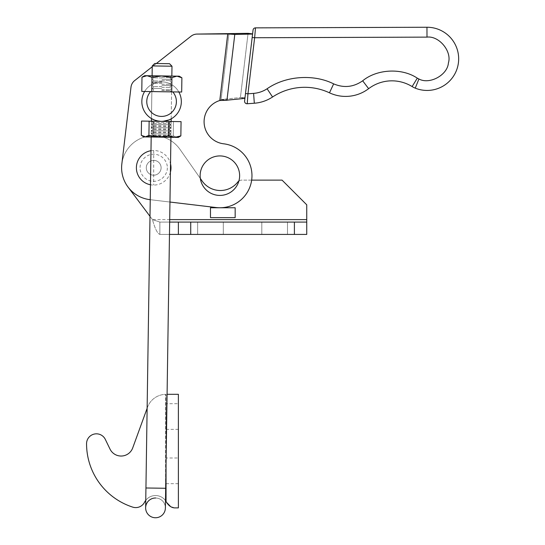 <?xml version="1.0" encoding="UTF-8"?>
<svg xmlns="http://www.w3.org/2000/svg" width="545" height="545" viewBox="0 0 545 545"><rect width="100%" height="100%" fill="white"/><g stroke="black" fill="none" stroke-linecap="round" stroke-linejoin="round"><path stroke-width="0.41" stroke-dasharray="2.73 2.04" d="M146.292 167.785A7.405 7.405 0 0 0 153.697 175.19A7.405 7.405 0 0 0 161.102 167.785A7.405 7.405 0 0 1 153.697 175.19A7.405 7.405 0 0 1 146.292 167.785A7.405 7.405 0 0 1 153.697 160.38A7.405 7.405 0 0 1 161.102 167.785A7.405 7.405 0 0 0 153.697 160.38A7.405 7.405 0 0 0 146.292 167.785A7.405 7.405 0 0 1 153.704 160.38A7.405 7.405 0 0 1 161.102 167.792A7.405 7.405 0 0 0 153.704 160.38A7.405 7.405 0 0 0 146.292 167.778A7.405 7.405 0 0 0 153.697 175.19A7.405 7.405 0 0 0 161.102 167.792A7.405 7.405 0 0 1 153.697 175.19A7.405 7.405 0 0 1 146.292 167.778A7.405 7.405 0 0 0 153.697 175.19A7.405 7.405 0 0 0 161.102 167.792A7.405 7.405 0 0 0 153.704 160.38A7.405 7.405 0 0 0 146.292 167.778M202.147 181.035L179.986 149.378A32.087 32.087 0 0 0 121.61 167.785A32.087 32.087 0 0 0 128.027 187.037L152.457 219.608L159.869 222.081L306.746 222.081L306.746 234.418L306.746 204.811L282.058 180.129L241.701 180.129A4.939 4.939 0 0 0 237.818 182.016A22.216 22.216 0 0 1 202.147 181.035L179.986 149.378A32.087 32.087 0 0 0 121.61 167.785A32.087 32.087 0 0 0 128.027 187.037L152.457 219.608C154.916 228.587 157.389 233.526 159.869 234.418L306.746 234.418L306.746 204.811L282.058 180.129L241.701 180.129A4.939 4.939 0 0 0 238.894 181.001M197.637 234.418L223.307 234.418L197.637 234.418L223.307 234.418L197.637 234.418L197.637 222.081L223.307 222.081L197.637 222.081L197.637 234.418L197.637 222.081L223.307 222.081L223.307 234.418L223.307 222.081L197.637 222.081L197.637 234.418M261.818 234.418L287.488 234.418L261.818 234.418L287.488 234.418L261.818 234.418L261.818 222.081L287.488 222.081L261.818 222.081L261.818 234.418L261.818 222.081L287.488 222.081L287.488 234.418L287.488 222.081L261.818 222.081L261.818 234.418M149.998 216.331L152.457 219.608C154.916 228.587 157.389 233.526 159.869 234.418L306.746 234.418L306.746 219.608L152.457 219.608L159.869 222.081L306.746 222.081L306.746 234.418L159.869 234.418L159.869 222.081L306.746 222.081M178.385 222.081L178.385 234.418M210.472 217.632L235.161 217.632M235.161 207.761L210.472 207.761M251.661 180.129L241.701 180.129M200.328 178.426L179.986 149.378M169.659 222.081L159.869 222.081L159.869 234.418L169.475 234.418M287.488 222.081L287.488 234.418L287.488 222.081M223.307 222.081L223.307 234.418L223.307 222.081M153.731 123.265L169.406 123.497L153.731 123.265M168.8 122.795L153.125 122.564L168.8 122.795M152.116 124.451L171.116 124.73L152.116 124.451M153.697 125.684L169.366 125.915L153.697 125.684M153.683 126.372L169.359 126.604L153.683 126.372M152.069 127.557L171.069 127.843L152.069 127.557M153.649 128.79L169.325 129.029L153.649 128.79M153.636 129.478L169.311 129.717L153.636 129.478M152.021 130.664L171.021 130.95L152.021 130.664M153.601 131.904L169.277 132.135L153.601 131.904M153.595 132.592L169.263 132.823L153.595 132.592M151.98 133.777L170.973 134.056L151.98 133.777M153.554 135.01L169.229 135.242L153.554 135.01M153.547 135.698L169.216 135.937L153.547 135.698M151.932 136.884L170.926 137.17L151.932 136.884M170.095 137.217L151.272 136.938L170.095 137.217M170.176 137.286L151.183 136.999L170.176 137.286M170.415 121.61L151.415 121.331L170.415 121.61M152.164 121.215L171.164 121.501L152.164 121.215M149.132 121.167L148.914 135.419L145.086 136.911L143.778 136.89L178.331 137.408L179.761 136.611L177.023 137.388L173.235 135.787L173.446 121.535L181.069 121.644L141.509 121.058L173.446 121.535L173.235 135.787L163.323 137.183L153.458 135.487L147.354 136.945L141.298 135.31L141.509 121.058L153.67 121.235L153.458 135.487L147.354 136.945L177.023 137.388L173.235 135.787L163.323 137.183L153.458 135.487L153.67 121.235L181.069 121.644L180.851 135.896L177.023 137.388L178.331 137.408L174.754 137.354L180.851 135.896M148.914 135.419L158.786 137.115L145.086 136.911L141.298 135.31L147.354 136.945L143.778 136.89L142.374 136.052M158.786 137.115L168.691 135.719L174.754 137.354L158.786 137.115M168.909 121.467L168.691 135.719M161.763 89.707L169.911 89.83L161.763 89.707M161.749 90.395L169.897 90.518L161.749 90.395M161.783 88.494L151.905 88.351L161.783 88.494M161.797 87.289L169.945 87.411L161.797 87.289M161.811 86.601L153.663 86.478L161.811 86.601M161.824 85.388L171.702 85.538L161.824 85.388M161.845 84.175L169.992 84.298L161.845 84.175M161.858 83.487L153.71 83.365L161.858 83.487M161.872 82.281L152.001 82.132L161.872 82.281M161.892 81.069L153.745 80.946L161.892 81.069M161.899 80.381L170.047 80.503L161.899 80.381M161.919 79.168L171.791 79.318L161.919 79.168M161.94 77.962L153.792 77.84L161.94 77.962M161.947 77.267L170.095 77.39L161.947 77.267M161.967 76.062L171.839 76.211L161.967 76.062M161.967 76L152.184 75.85L161.967 76M171.709 91.88L171.92 77.628L161.967 75.932L176.927 76.157L181.894 77.778L176.927 76.157L171.92 77.628L176.927 76.157L179.244 76.191L176.927 76.157L181.894 77.778L181.683 92.03L151.755 91.58L171.709 91.88L171.92 77.628L176.927 76.157L161.967 75.932L171.839 76.082L161.967 75.932L171.839 76.082L161.967 75.932L151.973 77.329L147.007 75.714L151.973 77.329L151.755 91.58L144.629 91.478L178.835 91.989L144.629 91.478A19.749 19.749 0 0 0 161.293 121.351A19.749 19.749 0 0 0 178.835 91.989L172.772 91.894A14.81 14.81 0 0 1 171.702 112.42A14.81 14.81 0 0 1 151.149 112.113A14.81 14.81 0 0 1 150.692 91.567L171.709 91.88L171.92 77.628L161.967 75.932L144.691 75.68L147.007 75.714L141.993 77.179L147.007 75.714L151.973 77.329L151.755 91.58L144.629 91.478L141.782 91.431L144.629 91.478L141.782 91.431L141.993 77.179L147.007 75.714L144.691 75.68L141.993 77.179M161.736 91.608L151.864 91.458L161.736 91.608M154.324 119.968L161.293 121.351C155.284 120.425 152.007 119.498 151.456 118.558C152.014 119.498 155.291 120.431 161.293 121.351C155.284 120.425 152.007 119.498 151.456 118.558C152.014 119.498 155.291 120.431 161.293 121.351C155.284 120.425 152.007 119.498 151.456 118.558C152.014 119.498 155.291 120.431 161.293 121.351C167.315 120.608 170.619 119.777 171.205 118.851C170.626 119.771 167.322 120.608 161.293 121.351C167.315 120.608 170.619 119.777 171.205 118.851C170.626 119.771 167.322 120.608 161.293 121.351C167.315 120.608 170.619 119.777 171.205 118.851C170.626 119.771 167.322 120.608 161.293 121.351L163.248 121.283M151.755 91.58L151.973 77.329L161.967 75.932L151.973 77.329M171.92 77.628L161.967 75.932L147.007 75.714L179.244 76.191L181.894 77.778M178.385 403.688L178.385 429.358L178.385 403.688L166.041 403.688L166.041 429.358L166.041 403.688M178.385 429.358L166.041 429.358M178.385 457.991L178.385 483.667L178.385 457.991L166.041 457.991L166.041 483.667L166.041 457.991M178.385 483.667L166.041 483.667M132.714 447.915L147.484 407.326A19.749 19.749 0 0 1 165.551 394.335L166.041 394.328L166.041 501.434A12.344 12.344 0 0 0 144.534 502.238A9.871 9.871 0 0 1 132.721 507.123A9.871 9.871 0 0 0 144.534 502.238A12.344 12.344 0 0 1 165.551 500.692A12.344 12.344 0 0 0 144.534 502.238A9.871 9.871 0 0 1 132.721 507.123A66.647 66.647 0 0 1 86.56 443.698A66.647 66.647 0 0 0 86.56 443.698A66.647 66.647 0 0 1 86.56 443.685A9.871 9.871 0 0 1 105.314 439.393L110.008 449.08A12.344 12.344 0 0 0 132.714 447.915A12.344 12.344 0 0 1 110.008 449.08M132.721 507.123A66.647 66.647 0 0 1 86.56 443.698A9.871 9.871 0 0 1 105.314 439.393A9.871 9.871 0 0 0 86.56 443.685A66.647 66.647 0 0 0 132.721 507.123M147.13 408.307L147.484 407.326A19.749 19.749 0 0 1 166.041 394.328L165.551 394.335A19.749 19.749 0 0 0 147.484 407.326A19.749 19.749 0 0 1 166.041 394.328L166.041 464.217M170.68 506.673L175.415 507.879L178.385 507.879L178.385 394.308L167.083 394.308M145.753 500.324A12.344 12.344 0 0 1 165.496 500.623L165.68 488.279L145.937 487.986L155.809 488.129L145.937 487.986L152.246 65.925L162.117 66.068L152.246 65.925L171.988 66.218L162.117 66.068L171.988 66.218L165.68 488.279M166.041 501.434L166.572 502.395M165.387 508.022A9.871 9.871 0 0 0 155.659 498.007A9.871 9.871 0 0 0 145.644 507.729A9.871 9.871 0 0 1 155.659 498.007A9.871 9.871 0 0 1 165.387 508.022M171.988 66.218L169.556 63.71L154.746 63.493M170.408 172.2A17.276 17.276 0 0 1 150.468 184.762M150.979 150.72A17.276 17.276 0 0 1 170.53 163.868M239.63 175.681A19.749 19.749 0 0 1 219.867 195.417A19.749 19.749 0 0 1 200.131 175.66A19.749 19.749 0 0 0 219.867 195.417A19.749 19.749 0 0 0 239.63 175.681A19.749 19.749 0 0 0 219.894 155.924A19.749 19.749 0 0 0 200.131 175.66A19.749 19.749 0 0 0 219.867 195.417A19.749 19.749 0 0 0 239.63 175.681A19.749 19.749 0 0 0 219.894 155.924A19.749 19.749 0 0 0 200.131 175.66A19.749 19.749 0 0 1 219.894 155.924A19.749 19.749 0 0 1 239.63 175.681M141.836 101.595A19.749 19.749 0 0 0 161.572 121.351A19.749 19.749 0 0 0 181.335 101.615A19.749 19.749 0 0 1 161.572 121.351A19.749 19.749 0 0 1 141.836 101.595A19.749 19.749 0 0 0 161.572 121.351A19.749 19.749 0 0 0 181.335 101.615A19.749 19.749 0 0 0 161.599 81.859A19.749 19.749 0 0 0 141.836 101.595A19.749 19.749 0 0 0 161.572 121.351A19.749 19.749 0 0 0 181.335 101.615A19.749 19.749 0 0 0 161.599 81.859A19.749 19.749 0 0 0 141.836 101.595A19.749 19.749 0 0 1 161.599 81.859A19.749 19.749 0 0 1 181.335 101.615A19.749 19.749 0 0 0 161.599 81.859A19.749 19.749 0 0 0 141.836 101.595M121.835 163.99A32.087 32.087 0 0 0 149.902 199.647L216.086 207.536L149.902 199.647A32.087 32.087 0 0 1 121.835 163.99L130.991 87.159L121.835 163.99A32.087 32.087 0 0 0 149.902 199.647L216.086 207.536A32.087 32.087 0 0 0 251.742 179.469A32.087 32.087 0 0 0 223.675 143.805A22.216 22.216 0 0 1 219.798 100.505A22.216 22.216 0 0 0 223.675 143.805A32.087 32.087 0 0 1 251.742 179.469A32.087 32.087 0 0 1 216.086 207.536A32.087 32.087 0 0 0 251.742 179.469A32.087 32.087 0 0 0 223.675 143.805M130.991 87.159A9.871 9.871 0 0 1 134.683 80.571L191.077 36.188L134.683 80.571A9.871 9.871 0 0 0 130.991 87.159A9.871 9.871 0 0 1 134.683 80.571M191.077 36.188A9.871 9.871 0 0 1 197.147 34.076L227.728 33.967L197.147 34.076A9.871 9.871 0 0 0 191.077 36.188A9.871 9.871 0 0 1 197.147 34.076M167.274 167.792C167.819 171.764 163.738 181.185 153.69 181.362C143.642 181.172 139.575 171.75 140.12 167.778C139.581 163.807 143.662 154.385 153.71 154.208C163.759 154.398 167.826 163.82 167.274 167.792M152.232 66.763L156.361 63.513L152.232 66.763M169.958 202.038L150.243 199.688M252.58 34.062L244.916 98.386L240.413 97.562L248.064 33.334L252.635 33.627L252.58 34.062L248.064 33.334L240.413 97.562L244.998 97.698L244.916 98.386L252.58 34.062L234.793 34.417L228.948 33.722L221.1 99.537A22.216 19.525 96.8 0 1 222.544 99.333L240.413 97.562L244.998 97.698L252.635 33.627L244.95 98.1L240.413 97.562L222.544 99.333A22.216 19.525 96.8 0 0 221.1 99.537L219.798 100.505L221.1 99.537L226.952 100.239L234.793 34.417L227.728 33.967L219.798 100.505L223.464 100.382M426.953 27.25A31.596 31.596 0 0 1 458.44 62.586A31.596 31.596 0 0 1 415.242 88.147A20.737 20.737 0 0 1 412.122 86.566A38.511 38.511 0 0 0 368.638 88.671A38.075 38.075 0 0 1 329.466 92.814A58.254 58.254 0 0 0 272.561 96.996A38.075 38.075 0 0 1 254.324 103.23L253.595 93.379C258.493 92.997 262.997 91.458 267.104 88.767C285.478 75.857 313.6 73.786 333.656 83.876C343.895 88.181 353.562 87.159 362.67 80.803C376.956 68.956 401.944 67.75 417.306 78.167L418.935 78.991C429.957 85.252 448.821 74.093 448.637 61.415C451.267 50.079 438.555 35.813 426.994 37.121L426.953 27.25L255.503 27.863A2.466 2.466 -173.2 0 0 253.057 30.043L244.603 100.995A2.466 2.466 0 0 0 247.239 103.748A2.466 2.466 0 0 1 244.603 100.995M248.064 33.334L227.728 33.967L219.798 100.505L227.728 33.967M228.948 33.722L221.1 99.537L226.952 100.239M228.389 100.035L222.544 99.333L228.389 100.035L244.916 98.386M245.495 93.508L247.948 93.795L247.239 103.748M255.503 27.863L254.631 37.741L252.178 37.448M190.73 222.081L190.73 234.418M294.402 222.081L294.402 234.418M169.699 219.608L306.746 219.608M165.551 500.692L165.551 394.335L165.551 500.692M153.71 150.509L153.69 185.062M253.595 93.379L247.948 93.795L254.631 37.741L426.994 37.121M267.104 88.767L272.561 96.996A38.075 38.075 0 0 1 254.324 103.23M415.242 88.147L418.935 78.991M368.638 88.671L362.67 80.803M417.306 78.167L412.122 86.566M329.466 92.814L333.656 83.876M171.164 121.501L169.413 122.809L169.406 123.497L171.116 124.73L169.366 125.915L169.359 126.604L171.069 127.843L169.325 129.029L169.311 129.717L171.021 130.95L169.277 132.135L169.263 132.823L170.973 134.056L169.229 135.242L169.216 135.937L170.926 137.292L171.164 121.501L169.413 122.809L169.406 123.497L171.116 124.73L169.366 125.915L169.359 126.604L171.069 127.843L169.325 129.029L169.311 129.717L171.021 130.95L169.277 132.135L169.263 132.823L170.973 134.056L169.229 135.242L169.216 135.937L170.926 137.292M151.415 121.201L153.125 122.564L153.111 123.252L151.367 124.437L153.077 125.67L153.07 126.365L151.319 127.544L153.029 128.784L153.022 129.472L151.278 130.657L152.988 131.89L152.975 132.578L151.231 133.763L152.941 135.003L152.927 135.691L151.183 136.999L151.415 121.201L153.125 122.564L153.111 123.252L151.367 124.437L153.077 125.67L153.07 126.365L151.319 127.544L153.029 128.784L153.022 129.472L151.278 130.657L152.988 131.89L152.975 132.578L151.231 133.763L152.941 135.003L152.927 135.691L151.183 136.999M169.897 90.518L169.911 89.83L171.655 88.644L169.945 87.411L169.951 86.723L171.702 85.538L169.992 84.298L169.999 83.61L171.743 82.424L170.033 81.191L170.047 80.503L171.791 79.318L170.081 78.085L170.095 77.39L171.839 76.082L170.095 77.39L170.081 78.085L171.791 79.318L170.047 80.503L170.033 81.191L171.743 82.424L169.999 83.61L169.992 84.298L171.702 85.538L169.951 86.723L169.945 87.411L171.655 88.644L169.911 89.83L169.897 90.518L171.607 91.88L169.897 90.518M171.205 118.851L171.839 76.082M151.456 118.558L151.864 91.458L153.608 90.272L153.615 89.584L151.905 88.351L153.656 87.166L153.663 86.478L151.953 85.238L153.697 84.059L153.71 83.365L152.001 82.132L153.745 80.946L153.758 80.258L152.048 79.025L153.792 77.84L153.806 77.152L152.096 75.789L153.806 77.152L153.792 77.84L152.048 79.025L153.758 80.258L153.745 80.946L152.001 82.132L153.71 83.365L153.697 84.059L151.953 85.238L153.663 86.478L153.656 87.166L151.905 88.351L153.615 89.584L153.608 90.272L151.864 91.458L151.456 118.558L152.096 75.789M145.937 487.986L145.644 507.729"/><path stroke-width="0.82" d="M210.472 207.761L210.472 217.632L235.161 217.632L235.161 207.761L210.472 207.761M128.027 187.037L149.998 216.331M169.659 222.081L306.746 222.081L306.746 204.811L282.058 180.129L251.661 180.129M238.894 181.001A4.939 4.939 0 0 0 237.818 182.016A22.216 22.216 0 0 1 202.147 181.035L200.328 178.426M169.475 234.418L306.746 234.418L306.746 222.081M178.385 222.081L178.385 234.418M163.248 121.283L168.943 119.927L171.205 118.851L171.164 121.501M161.361 116.412A14.81 14.81 0 0 0 172.772 91.894L178.835 91.989A19.749 19.749 0 0 1 161.293 121.351A19.749 19.749 0 0 1 144.629 91.478L150.692 91.567A14.81 14.81 0 0 0 161.361 116.412M144.629 91.478L181.683 92.03L181.894 77.778L176.927 76.157L171.92 77.628L161.967 75.932L151.973 77.329L147.007 75.714L141.993 77.179L141.782 91.431L144.629 91.478M151.415 121.201L151.456 118.558L154.324 119.968M151.755 91.58L151.973 77.329M171.709 91.88L171.92 77.628M141.993 77.179L144.691 75.68L179.244 76.191L181.894 77.778M149.132 121.167L148.914 135.419L158.786 137.115L168.691 135.719L174.754 137.354L180.851 135.896L181.069 121.644L141.509 121.058L141.298 135.31L145.086 136.911L143.778 136.89L142.374 136.052M148.914 135.419L145.086 136.911L178.331 137.408L180.851 135.896M168.909 121.467L168.691 135.719M145.753 500.324A12.344 12.344 0 0 0 144.534 502.238A9.871 9.871 0 0 1 132.721 507.123A66.647 66.647 0 0 1 86.56 443.685A9.871 9.871 0 0 1 105.314 439.393L110.008 449.08A12.344 12.344 0 0 0 132.714 447.915L147.13 408.307M167.083 394.308L178.385 394.308L178.385 507.879L175.415 507.879C172.036 508.049 169.086 506.223 166.572 502.395L170.68 506.673M145.644 507.729A9.871 9.871 0 0 0 155.366 517.75A9.871 9.871 0 0 1 145.644 507.729A9.871 9.871 0 0 0 155.366 517.75A9.871 9.871 0 0 0 165.387 508.022L165.68 488.279L155.809 488.129L145.937 487.986L145.644 507.729A9.871 9.871 0 0 1 155.659 498.007A9.871 9.871 0 0 0 145.644 507.729A9.871 9.871 0 0 0 155.366 517.75A9.871 9.871 0 0 0 165.387 508.022L165.496 500.623A12.344 12.344 0 0 1 166.041 501.434L165.551 500.692L166.041 501.434L166.041 464.217M132.714 447.915A12.344 12.344 0 0 1 110.008 449.08M166.572 502.395L166.041 501.434M154.746 63.493L169.556 63.71L171.988 66.218L152.246 65.925L154.746 63.493L152.246 65.925L152.096 75.789M150.468 184.762A17.276 17.276 0 0 1 150.979 150.72M200.131 175.66A19.749 19.749 0 0 0 219.867 195.417A19.749 19.749 0 0 0 239.63 175.681A19.749 19.749 0 0 0 219.894 155.924A19.749 19.749 0 0 0 200.131 175.66M244.916 98.386L228.389 100.035A22.216 19.525 96.8 0 0 226.952 100.239L219.798 100.505A22.216 22.216 0 0 0 223.675 143.805A32.087 32.087 0 0 1 251.742 179.469A32.087 32.087 0 0 1 216.086 207.536L169.958 202.038M170.53 163.868A17.276 17.276 0 0 1 170.408 172.2M228.948 33.722L234.793 34.417L227.728 33.967L197.147 34.076L248.064 33.334L252.601 33.879L248.064 33.334M197.147 34.076A9.871 9.871 0 0 0 191.077 36.188L156.361 63.513L191.077 36.188M134.683 80.571L152.232 66.763L134.683 80.571A9.871 9.871 0 0 0 130.991 87.159L121.835 163.99L130.991 87.159M150.243 199.688L149.902 199.647A32.087 32.087 0 0 1 121.835 163.99M223.464 100.382L226.952 100.239L234.793 34.417L252.58 34.062M418.935 78.991L417.306 78.167L412.122 86.566A20.737 20.737 0 0 0 415.242 88.147A31.596 31.596 0 0 0 458.1 64.814A31.596 31.596 0 0 0 426.953 27.25L426.994 37.121C439.045 35.616 452.118 51.38 448.399 62.948C447.561 75.074 429.576 84.863 418.935 78.991L415.242 88.147A20.737 20.737 0 0 1 412.122 86.566A38.511 38.511 0 0 0 368.638 88.671A38.075 38.075 0 0 1 329.466 92.814A58.254 58.254 0 0 0 272.561 96.996A38.075 38.075 0 0 1 254.324 103.23L247.239 103.748L247.948 93.795L253.595 93.379L254.324 103.23L247.239 103.748A2.466 2.466 6.8 0 1 244.603 100.995L253.057 30.043A2.466 2.466 0 0 1 255.503 27.863A2.466 2.466 0 0 0 253.057 30.043M223.675 143.805A22.216 22.216 0 0 1 219.798 100.505L227.728 33.967M226.952 100.239A22.216 19.525 96.8 0 1 228.389 100.035M252.178 37.448L254.631 37.741L247.948 93.795L245.495 93.508M426.994 37.121L254.631 37.741L255.503 27.863L426.953 27.25A31.596 31.596 0 0 1 458.1 64.814A31.596 31.596 0 0 1 415.242 88.147M169.699 219.608L306.746 219.608M190.73 222.081L190.73 234.418M294.402 222.081L294.402 234.418M417.306 78.167C401.944 67.75 376.956 68.956 362.67 80.803C353.562 87.159 343.895 88.181 333.656 83.876C313.6 73.786 285.478 75.857 267.104 88.767C262.997 91.458 258.493 92.997 253.595 93.379M272.561 96.996L267.104 88.767M329.466 92.814L333.656 83.876M368.638 88.671L362.67 80.803M145.937 487.986L151.183 136.999M165.68 488.279L170.926 137.292M171.839 76.082L171.988 66.218"/></g></svg>

